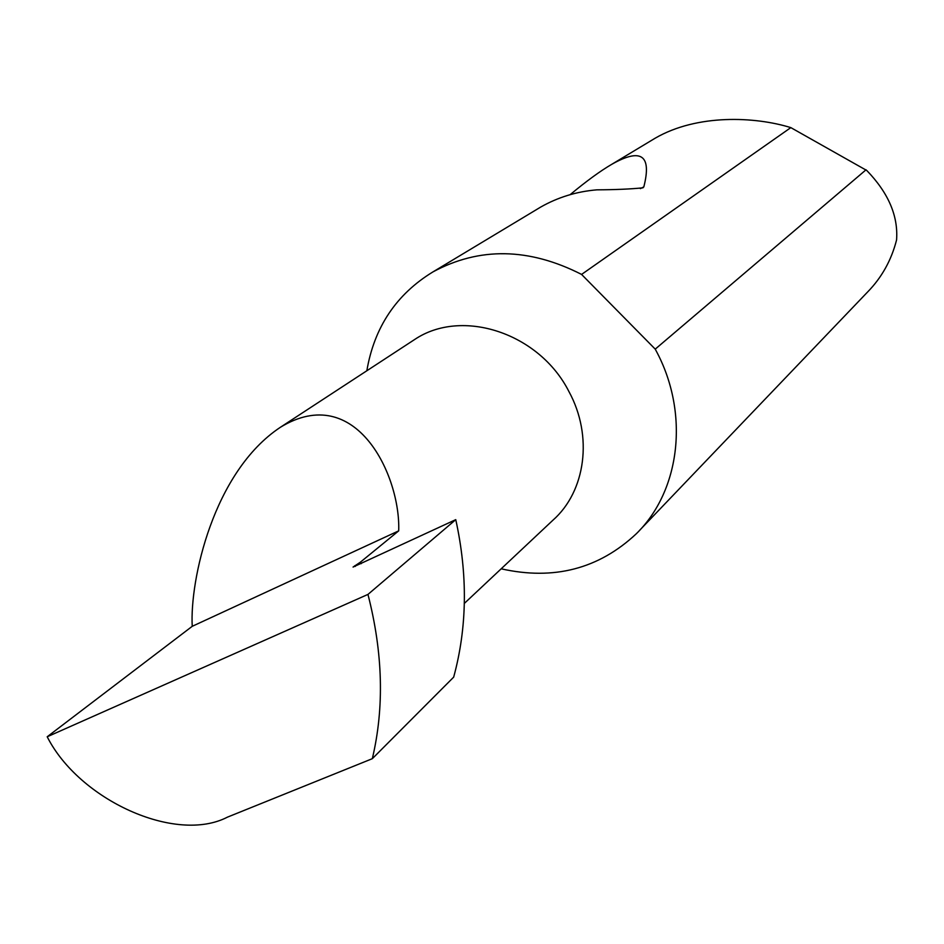 <?xml version="1.0" encoding="UTF-8"?>
<svg xmlns="http://www.w3.org/2000/svg" width="944" height="944" viewBox="0 0 944 944"><rect width="100%" height="100%" fill="white"/><g stroke="black" fill="none" stroke-linecap="round" stroke-linejoin="round"><path stroke-width="1.42" d="M455.763 519.648L367.959 594.413L47.2 736.768L192.234 626.309C189.697 580.407 213.191 471.941 280.297 427.337C356.112 380.963 400.74 476.047 398.698 530.858L360.384 562.176L353.068 567.061L455.763 519.648C467.894 575.002 467.197 627.489 453.675 677.131L372.325 758.681L453.675 677.131M412.021 341.232L414.593 339.545C461.817 307.638 539.331 332.89 568.972 391.642C593.21 435.975 585.728 491.387 552.877 520.25L464.354 603.393M570.152 194.653C586.472 181.083 600.325 170.982 611.736 164.327C641.188 147.63 651.891 155.135 643.832 186.865L642.935 187.832C630.58 189.071 615.252 189.744 596.927 189.838C576.666 191.526 557.939 197.261 540.723 207.055L536.947 209.32M639.501 530.434L867.524 292.074C881.731 277.56 891.407 260.202 896.564 239.977C898.346 216.034 888.41 192.871 866.769 170.486L790.824 127.617C755.165 116.549 697.274 113.823 655.266 138.143L651.926 140.149M790.824 127.617L581.575 274.421C528.97 247.682 479.434 246.844 432.977 271.884C396.315 294.268 374.261 327.238 366.838 370.768M501.17 568.807C553.774 580.619 598.85 568.913 636.386 533.69C680.459 490.514 689.734 412.906 655.879 350.342L655.23 349.138L866.049 169.778M367.959 594.413C382.945 652.823 384.42 707.493 372.384 758.421M47.2 736.768C79.143 799.946 175.584 844.019 227.457 817.138L372.325 758.681M192.234 626.309L398.698 530.858M581.575 274.421L655.23 349.138M361.186 563.674L360.384 562.176M355.192 566.459L354.791 565.716M643.832 186.865L640.362 188.635M280.297 427.337L414.593 339.545M655.266 138.143L611.736 164.327M540.723 207.055L432.977 271.884"/></g></svg>
